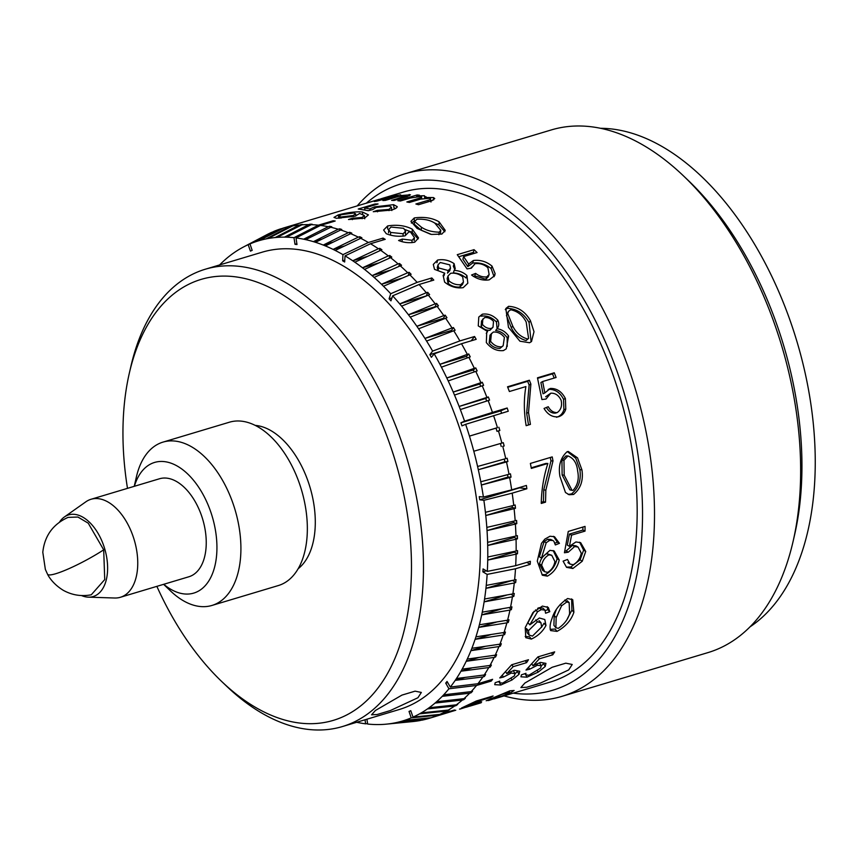 <?xml version="1.0" encoding="UTF-8"?>
<svg xmlns="http://www.w3.org/2000/svg" width="856" height="856" viewBox="0 0 856 856"><rect width="100%" height="100%" fill="white"/><g stroke="black" fill="none" stroke-linecap="round" stroke-linejoin="round"><path stroke-width="1.28" d="M219.596 264.943A250.648 145.766 73.3 0 1 224.614 260.16A250.648 145.766 73.3 0 1 226.166 258.801A250.648 145.766 73.3 0 1 229.633 255.965A250.648 145.766 73.3 0 1 232.094 254.104A250.648 145.766 73.3 0 1 233.731 252.937A250.648 145.766 73.3 0 1 239.958 248.946A250.648 145.766 73.3 0 1 241.681 247.962A250.648 145.766 73.3 0 1 243.404 247.031A250.648 145.766 73.3 0 1 248.186 244.698L250.434 251.118A243.832 141.796 73.3 0 1 252.178 250.359L249.973 243.917A250.648 145.766 73.3 0 1 250.401 243.735A250.648 145.766 73.3 0 1 257.175 241.242A250.648 145.766 73.3 0 1 258.747 240.75A250.648 145.766 73.3 0 1 259.036 240.664A250.648 145.766 73.3 0 1 266.034 238.92A250.648 145.766 73.3 0 1 267.949 238.546A250.648 145.766 73.3 0 1 275.15 237.551A250.648 145.766 73.3 0 1 277.109 237.38A250.648 145.766 73.3 0 1 284.481 237.133A250.648 145.766 73.3 0 1 286.482 237.176A250.648 145.766 73.3 0 1 293.993 237.69L294.988 244.302A243.832 141.796 73.3 0 1 296.979 244.538L296.026 237.925A250.648 145.766 73.3 0 1 303.645 239.199A250.648 145.766 73.3 0 1 305.71 239.637A250.648 145.766 73.3 0 1 313.414 241.66A250.648 145.766 73.3 0 1 315.5 242.302A250.648 145.766 73.3 0 1 323.247 245.062A250.648 145.766 73.3 0 1 325.334 245.907A250.648 145.766 73.3 0 1 333.102 249.396A250.648 145.766 73.3 0 1 335.199 250.434A250.648 145.766 73.3 0 1 342.956 254.649L342.625 260.802A243.832 141.796 73.3 0 1 344.658 262L345.043 255.869A250.648 145.766 73.3 0 1 352.758 260.78A250.648 145.766 73.3 0 1 354.833 262.204A250.648 145.766 73.3 0 1 362.484 267.789A250.648 145.766 73.3 0 1 364.528 269.383A250.648 145.766 73.3 0 1 372.071 275.632A250.648 145.766 73.3 0 1 374.083 277.408A250.648 145.766 73.3 0 1 381.498 284.288A250.648 145.766 73.3 0 1 383.477 286.236A250.648 145.766 73.3 0 1 390.732 293.726L389.095 298.819A243.832 141.796 73.3 0 1 390.967 300.852L392.658 295.823A250.648 145.766 73.3 0 1 399.72 303.891A250.648 145.766 73.3 0 1 401.592 306.138A250.648 145.766 73.3 0 1 408.44 314.762A250.648 145.766 73.3 0 1 410.249 317.148A250.648 145.766 73.3 0 1 416.851 326.275A250.648 145.766 73.3 0 1 418.595 328.8A250.648 145.766 73.3 0 1 424.929 338.409A250.648 145.766 73.3 0 1 426.588 341.062A250.648 145.766 73.3 0 1 432.622 351.099L429.851 354.63A243.832 141.796 73.3 0 1 431.392 357.316L434.206 353.86A250.648 145.766 73.3 0 1 439.93 364.303A250.648 145.766 73.3 0 1 441.418 367.171A250.648 145.766 73.3 0 1 446.8 377.967A250.648 145.766 73.3 0 1 448.202 380.92A250.648 145.766 73.3 0 1 453.209 392.037A250.648 145.766 73.3 0 1 454.504 395.065A250.648 145.766 73.3 0 1 459.137 406.45A250.648 145.766 73.3 0 1 460.335 409.553A250.648 145.766 73.3 0 1 464.562 421.163L460.913 422.789A243.832 141.796 73.3 0 1 461.973 425.86L465.643 424.319A250.648 145.766 73.3 0 1 469.452 436.111A250.648 145.766 73.3 0 1 470.425 439.31A250.648 145.766 73.3 0 1 473.807 451.24A250.648 145.766 73.3 0 1 474.652 454.472A250.648 145.766 73.3 0 1 477.584 466.477A250.648 145.766 73.3 0 1 478.311 469.73A250.648 145.766 73.3 0 1 480.794 481.778A250.648 145.766 73.3 0 1 481.393 485.031A250.648 145.766 73.3 0 1 483.405 497.069L479.253 496.63A243.832 141.796 73.3 0 1 479.713 499.786L483.875 500.311A250.648 145.766 73.3 0 1 485.416 512.305A250.648 145.766 73.3 0 1 485.759 515.515A250.648 145.766 73.3 0 1 486.818 527.403A250.648 145.766 73.3 0 1 487.032 530.592A250.648 145.766 73.3 0 1 487.599 542.33A250.648 145.766 73.3 0 1 487.685 545.465A250.648 145.766 73.3 0 1 487.77 557.01A250.648 145.766 73.3 0 1 487.727 560.092A250.648 145.766 73.3 0 1 487.31 571.391L483.052 568.919A243.832 141.796 73.3 0 1 482.88 571.851L487.139 574.397A250.648 145.766 73.3 0 1 486.24 585.408A250.648 145.766 73.3 0 1 485.94 588.34A250.648 145.766 73.3 0 1 484.56 599.018A250.648 145.766 73.3 0 1 484.122 601.854A250.648 145.766 73.3 0 1 482.27 612.168A250.648 145.766 73.3 0 1 481.703 614.886A250.648 145.766 73.3 0 1 479.381 624.794A250.648 145.766 73.3 0 1 478.697 627.405A250.648 145.766 73.3 0 1 475.915 636.853A250.648 145.766 73.3 0 1 475.101 639.336A250.648 145.766 73.3 0 1 471.87 648.292A250.648 145.766 73.3 0 1 470.928 650.646A250.648 145.766 73.3 0 1 467.258 659.077A250.648 145.766 73.3 0 1 466.22 661.281A250.648 145.766 73.3 0 1 462.122 669.157A250.648 145.766 73.3 0 1 460.967 671.211A250.648 145.766 73.3 0 1 456.462 678.498A250.648 145.766 73.3 0 1 455.199 680.381A250.648 145.766 73.3 0 1 450.31 687.058L447.057 681.451A243.832 141.796 73.3 0 1 445.719 683.12L448.94 688.77A250.648 145.766 73.3 0 1 443.686 694.805A250.648 145.766 73.3 0 1 442.22 696.345A250.648 145.766 73.3 0 1 436.614 701.706A250.648 145.766 73.3 0 1 435.051 703.065L462.347 700.058A255.762 148.741 73.3 0 1 459.009 702.787A255.762 148.741 73.3 0 1 456.302 704.83L457.703 704.413A255.762 148.741 73.3 0 1 456.034 705.601L455.734 704.895M441.322 701.192L435.051 703.065A250.648 145.766 73.3 0 1 429.124 707.741A250.648 145.766 73.3 0 1 427.476 708.907A250.648 145.766 73.3 0 1 421.248 712.877A250.648 145.766 73.3 0 1 419.526 713.851A250.648 145.766 73.3 0 1 413.009 717.103L410.773 710.673A243.832 141.796 73.3 0 1 409.029 711.432L411.222 717.884A250.648 145.766 73.3 0 1 404.449 720.399A250.648 145.766 73.3 0 1 402.662 720.955A250.648 145.766 73.3 0 1 402.598 720.977A250.648 145.766 73.3 0 1 395.6 722.742L422.094 720.142A255.762 148.741 -106.7 0 0 429.231 718.334L430.632 717.906A255.762 148.741 73.3 0 0 430.707 717.895A255.762 148.741 73.3 0 0 432.526 717.317L431.124 717.745A255.762 148.741 -106.7 0 0 438.026 715.177L452.728 710.769A255.762 148.741 73.3 0 0 454.547 709.977L439.856 714.385A255.762 148.741 -106.7 0 0 446.5 711.068L447.913 710.651A255.762 148.741 73.3 0 0 449.668 709.656L448.255 710.073A255.762 148.741 -106.7 0 0 454.622 706.018L456.034 705.601M395.6 722.742A250.648 145.766 73.3 0 1 393.685 723.117A250.648 145.766 73.3 0 1 386.495 724.133L412.806 721.565A255.762 148.741 -106.7 0 0 420.146 720.517L421.099 720.238M388.153 196.645A255.762 148.741 73.3 0 1 389.705 196.163L403.444 192.044A255.762 148.741 73.3 0 1 610.285 367.342A255.762 148.741 73.3 0 1 580.004 666.524A255.762 148.741 73.3 0 1 550.29 682.05L494.062 698.903L509.395 693.628L509.095 692.772M568.705 669.916L540.232 683.195L526.654 687.272L520.908 687.529L524.856 683.056L552.195 667.263L565.784 663.175L572.225 664.47L568.705 669.916M459.929 709.1L475.315 704.263C477.627 703.268 476.995 703.247 473.411 704.188L461.47 708.051L476.343 701L493.11 695.982A255.762 148.741 73.3 0 1 490.52 697.522L477.07 701.556L469.184 705.28L476.995 702.669C482.024 701.406 483.019 701.471 479.991 702.84L466.317 707.206M430.707 717.895L455.767 710.234M460.368 708.843L459.522 709.1M475.315 704.263L476.664 703.568L476.418 702.851M481.682 701.877L479.991 702.84L479.702 701.984M486.165 700.754L509.919 690.824L514.135 690.46L509.395 693.628M469.848 706.157L481.125 702.776M393.685 723.117L420.146 720.517M413.009 717.103L439.856 714.385M454.622 706.018L427.476 708.907L432.622 707.366M469.184 705.28L468.992 704.745M490.52 697.522L490.253 696.838M366.25 203.257A264.29 153.695 73.3 0 1 366.261 203.246L379.529 199.223L366.282 203.182M366.347 203.161A264.29 153.695 73.3 0 1 603.651 338.002A264.29 153.695 73.3 0 1 513.204 693.167M421.248 712.877L448.255 710.073M477.07 701.556L476.803 700.861M402.598 720.977L429.231 718.334M411.222 717.884L438.026 715.177M404.449 720.399L431.124 717.745M423.581 712.641L419.526 713.851L446.5 711.068M365.041 719.768L365.619 723.812L367.599 723.62M365.619 723.812A250.648 145.766 73.3 0 1 358.011 722.56A250.648 145.766 73.3 0 1 356.663 722.282M386.495 724.133A250.648 145.766 73.3 0 1 384.537 724.315A250.648 145.766 73.3 0 1 377.175 724.572A250.648 145.766 73.3 0 1 375.163 724.54A250.648 145.766 73.3 0 1 367.663 724.048L366.924 719.201M409.029 711.432L410.848 710.887M429.124 707.741L456.302 704.83M397.13 195.692L376.715 201.16A255.762 148.741 -106.7 0 0 374.297 201.524L393.557 195.756A255.762 148.741 73.3 0 1 395.729 195.425L393.011 196.238L400.522 194.794L401.261 195.532L410.431 194.804L407.317 196.506L394.102 200.465A255.762 148.741 -106.7 0 0 391.588 200.368L403.722 196.73C406.236 195.971 406.932 195.489 405.808 195.286L396.521 197.051L385.339 200.4A255.762 148.741 -106.7 0 0 382.867 200.539L395.365 196.794C397.73 196.035 398.329 195.671 397.13 195.692L397.976 196.655M400.79 196.003L400.522 194.794L401.336 195.896M406.654 196.709L405.808 195.286M379.155 199.33L283.85 227.889A255.762 148.741 73.3 0 1 284.149 227.803L258.747 240.75M380.556 199.309L379.529 199.223M389.705 196.163A255.762 148.741 73.3 0 1 396.713 194.376L393.589 195.318A255.762 148.741 -106.7 0 0 386.591 197.094L380.674 198.87M383.114 198.464L384.312 197.918M420.992 196.463L410.388 198.014L400.405 201A255.762 148.741 -106.7 0 0 397.858 200.743L417.118 194.965A255.762 148.741 73.3 0 1 419.397 195.2L416.679 196.013L424.405 195.703L425.325 197.49L433.436 197.543L434.752 198.539L431.702 200.764L418.498 204.723A255.762 148.741 -106.7 0 0 415.888 203.996L428.021 200.358C430.547 199.609 431.21 198.902 430.022 198.25L420.596 199.116L409.414 202.465A255.762 148.741 -106.7 0 0 406.835 201.963L419.333 198.218C421.698 197.415 422.254 196.827 420.992 196.463L421.933 198.774M425.978 196.655L425.411 198.228M430.975 202.027L430.022 198.25M519.014 674.346L511.952 680.006L500.781 685.025L494.736 684.661L495.207 682.692L499.744 681.173L499.433 682.713L502.686 683.077L514.403 675.908L515.034 673.608L511.257 673.073L503.392 677.096L499.776 677.92L511.685 664.759L528.462 659.741A255.762 148.741 73.3 0 1 526.568 662.662L513.119 666.685L506.773 673.608L514.231 670.248L519.742 671.232L519.014 674.346L517.42 671.489L515.109 673.768M544.983 610.146L541.281 609.611L537.525 611.773L529.843 624.816L539.398 618L544.801 619.53L545.978 625.447C542.822 631.471 537.953 636.019 531.351 639.079L525.787 637.699L525.231 627.576L532.935 612.543L542.394 606.091L548.322 607.471L549.798 611.676L545.593 613.238L544.983 610.146L542.939 608.145L539.259 607.664L537.621 608.338M537.279 561.108L541.474 543.367L544.833 539.13L549.98 536.241L554.517 536.723L559.46 543.325L555.341 544.951L553.853 541.206L552.837 540.489L549.712 540.361L546.224 542.704L541.495 558.026L549.948 550.333L554.196 551.007L559.203 559.985C557.545 567.335 553.597 572.728 547.348 576.142L542.34 575.221L537.279 561.108M545.529 502.162L541.26 503.446C541.506 489.707 543.71 476.375 547.861 463.471L531.341 468.414A255.762 148.741 -106.7 0 0 530.378 463.438L552.216 456.901A255.762 148.741 73.3 0 1 552.997 460.913L545.839 490.199L545.529 502.162L543.41 501.659L541.195 502.322M530.42 424.394L526.151 425.678C523.829 411.971 523.754 398.939 525.905 386.57L509.395 391.524A255.762 148.741 -106.7 0 0 507.533 386.794L529.372 380.246A255.762 148.741 73.3 0 1 530.88 384.055L528.527 412.528L530.42 424.394L526.14 425.635M508.635 336.055L506.238 348.841L503.414 350.585C496.844 351.27 491.151 348.606 486.336 342.571L486.722 332.385L487.642 331.529L478.269 325.901L478.782 317.041L482.356 314.184C488.123 313.371 493.27 315.361 497.807 320.165C499.283 323.536 499.027 326.382 497.026 328.715C501.798 329.421 505.671 331.871 508.635 336.055L507.18 337.713L507.212 346.455M497.4 328.319L495.645 330.491C500.385 331.165 504.227 333.573 507.18 337.713M466.937 275.546L467.836 283.197L463.192 287.659C456.473 288.558 450.277 286.696 444.617 282.095L443.13 275.407L444.778 273.192L434.527 269.373L433.297 264.429L437.598 260.042C443.44 258.994 448.94 260.192 454.087 263.616L455.253 268.677L454.161 270.389C459.158 270.635 463.417 272.358 466.937 275.546L466.039 278.007C462.529 274.851 458.302 273.171 453.359 272.936L454.161 270.389M409.5 232.062L409.543 231.248L405.059 235.828C398.179 236.78 391.909 236.053 386.227 233.667L383.627 230.029L387.672 225.909C397.248 224.475 405.466 225.577 412.346 229.226L418.531 237.947L414.721 242.205C409.189 243.2 403.807 242.623 398.586 240.483L402.288 239.102L412.132 240.279L414.465 237.69L410.227 231.634L409.564 231.773M359.574 213.54L354.994 216.247L336.376 218.28L333.979 217.392L338.195 214.91C347.643 212.481 355.711 211.507 362.377 211.967L368.433 214.888L364.603 218.13L348.488 219.532L352.19 218.291L362.013 217.467L364.367 215.519L359.574 213.433M393.589 204.67L397.195 206.638C397.109 207.815 395.237 208.95 391.588 210.041L373.27 211.721L377.336 210.373L388.87 209.42L391.427 207.259L389.491 206.039L376.276 207.43L372.702 209.56L368.412 210.672L358.257 209.014L375.024 203.996A255.762 148.741 73.3 0 1 378.063 203.974L364.613 208.008L369.803 208.907L374.532 206.863L393.589 204.67L394.017 207.976L395.761 208.361M439.117 221.854L445.238 230.371L441.867 234.073L431.445 234.437L417.129 228.445L410.912 221.351L414.293 217.938C424.18 216.611 432.451 217.916 439.117 221.854L438.946 224.935L444.831 231.762M492.018 266.109L495.121 273.631L494.672 275.632L489.204 279.859C482.987 280.768 477.113 279.152 471.56 275.001L475.647 273.396C479.05 276.092 482.752 277.258 486.743 276.895L489.14 274.487L487.899 267.746C484.143 264.451 479.852 263.102 475.037 263.68L471.335 268.163L467.066 268.912L457.265 254.681L474.042 249.663A255.762 148.741 73.3 0 1 477.06 252.552L463.61 256.586L468.607 264.044L473.411 260.492C480.291 259.689 486.497 261.562 492.018 266.109L491.141 268.591L494.083 276.723M471.132 268.196L471.463 267.2L471.335 268.163M530.463 320.765L534.005 331.711L531.512 341.555L529.575 342.742L519.934 341.202L508.475 327.356L505.843 308.502L508.592 306.32C518.083 306.865 525.381 311.68 530.463 320.765L529.072 322.519L531.084 341.64M558.144 416.84L558.433 416.765C552.537 417.407 547.744 414.636 544.052 408.462L548.257 406.718C550.483 410.73 553.447 412.678 557.17 412.592C560.958 409.949 562.285 405.862 561.151 400.341C558.797 395.365 555.341 392.99 550.793 393.193L546.021 399.024L541.923 399.559L537.472 377.817L554.249 372.788A255.762 148.741 73.3 0 1 556.1 377.485L542.64 381.519L544.855 392.915L550.322 388.464C556.817 388.25 561.846 391.62 565.399 398.554L565.784 409.072C564.521 413.159 562.071 415.716 558.433 416.765L558.294 416.797M550.793 393.193L545.647 396.767M581.93 469.869C583.492 480.398 580.7 488.605 573.552 494.479L569.133 494.725L565.463 492.5L559.942 476.46C558.144 465.867 560.562 457.607 567.175 451.668L568.32 451.487L577.533 457.853L581.93 469.869L579.854 469.634C581.363 480.088 578.56 488.198 571.444 493.966L568.095 494.383M585.718 551.457L582.23 561.269L572.867 568.502L566.554 567.346L563.098 561.162L567.475 559.45L570.032 564.083L573.274 564.714C577.618 562.21 580.282 558.38 581.278 553.222L578.057 547.048L574.633 546.545L568.277 552.195L564.425 552.773L568.266 531.437L585.044 526.408A255.762 148.741 73.3 0 1 585.023 531.116L571.562 535.139L569.443 546.331L575.917 541.955L580.668 542.683L585.718 551.457L583.589 550.14L580.111 559.835L570.759 566.993L567.175 567.079M573.884 612.265C571.241 620.236 565.623 626.613 557.031 631.386L550.633 630.583C549.606 627.598 550.023 623.682 551.895 618.856C554.324 610.628 559.589 603.855 567.678 598.515L572.728 599.703L573.884 612.265L571.915 610.135L567.453 618.535M545.219 666.492L538.167 672.153L526.996 677.171L520.94 676.807L521.422 674.838L525.959 673.308L525.638 674.849L528.901 675.223L540.618 668.055L541.249 665.754L537.472 665.219L529.596 669.242L525.991 670.066L537.9 656.905L554.677 651.876A255.762 148.741 73.3 0 1 552.783 654.797L539.323 658.831L532.988 665.754L540.446 662.394L545.957 663.379L545.219 666.492L543.635 663.635L541.324 665.915M272.593 232.062L271.673 232.34A255.762 148.741 -106.7 0 0 266.794 234.715L243.404 247.031M282.277 228.466L280.843 228.809A255.762 148.741 -106.7 0 0 273.931 231.355L250.401 243.735M291.372 226.305L289.884 226.433A255.762 148.741 -106.7 0 0 282.748 228.22M291.297 226.016A255.762 148.741 73.3 0 1 293.244 225.631L267.949 238.546M300.702 225.117L299.183 225.042A255.762 148.741 -106.7 0 0 291.843 226.059M300.584 224.614A255.762 148.741 73.3 0 1 302.596 224.443L277.109 237.38M310.247 224.914L310.107 224.197L308.706 224.614A255.762 148.741 -106.7 0 0 301.184 224.871M310.107 224.197A255.762 148.741 73.3 0 1 312.151 224.229L286.482 237.176M333.23 221.608L333.102 220.773L318.411 225.181A255.762 148.741 -106.7 0 0 310.749 224.657M333.102 220.773A255.762 148.741 73.3 0 1 335.188 221.019L320.486 225.428L296.026 237.925M329.806 227.461L329.667 226.294L328.265 226.722A255.762 148.741 -106.7 0 0 320.486 225.428M329.667 226.294A255.762 148.741 73.3 0 1 331.775 226.754L305.71 239.637M339.736 230.2L339.639 228.809L338.227 229.237A255.762 148.741 -106.7 0 0 330.373 227.172M339.639 228.809A255.762 148.741 73.3 0 1 341.758 229.472L315.5 242.302M349.719 233.902L349.665 232.286L348.264 232.704A255.762 148.741 -106.7 0 0 340.356 229.889M349.665 232.286A255.762 148.741 73.3 0 1 351.805 233.142L325.334 245.907M359.713 238.556L359.734 236.705L358.322 237.133A255.762 148.741 -106.7 0 0 350.393 233.57M359.734 236.705A255.762 148.741 73.3 0 1 361.863 237.765L335.199 250.434M382.964 240.001L383.071 238.086L368.38 242.483A255.762 148.741 -106.7 0 0 360.462 238.193M383.071 238.086A255.762 148.741 73.3 0 1 385.2 239.338L370.509 243.735L345.043 255.869M379.561 250.637L379.786 248.326L378.384 248.754A255.762 148.741 -106.7 0 0 370.509 243.735M379.786 248.326A255.762 148.741 73.3 0 1 381.904 249.77L354.833 262.204M389.32 258.02L389.705 255.473L388.292 255.901A255.762 148.741 -106.7 0 0 380.492 250.198M389.705 255.473A255.762 148.741 73.3 0 1 391.791 257.11L364.528 269.383M398.928 266.259L399.485 263.488L398.083 263.905A255.762 148.741 -106.7 0 0 390.39 257.528M399.485 263.488A255.762 148.741 73.3 0 1 401.55 265.296L374.083 277.408M408.333 275.322L409.115 272.315L407.702 272.743A255.762 148.741 -106.7 0 0 400.137 265.713M409.115 272.315A255.762 148.741 73.3 0 1 411.126 274.295L383.477 286.236M430.846 280.982L431.82 277.954L417.118 282.362A255.762 148.741 -106.7 0 0 409.724 274.712M431.82 277.954A255.762 148.741 73.3 0 1 433.789 280.094L419.087 284.502L392.658 295.823M426.341 295.812L427.7 292.313L426.299 292.741A255.762 148.741 -106.7 0 0 419.087 284.502M427.7 292.313A255.762 148.741 73.3 0 1 429.616 294.614L401.592 306.138M435.19 307.026A250.648 145.766 -106.7 0 0 435.009 306.79L436.603 303.399L435.19 303.827A255.762 148.741 -106.7 0 0 428.214 295.031M436.603 303.399A255.762 148.741 73.3 0 1 438.454 305.849L410.249 317.148M443.804 318.849A250.648 145.766 -106.7 0 0 443.429 318.314L445.184 315.158L443.783 315.586A255.762 148.741 -106.7 0 0 437.041 306.266M445.184 315.158A255.762 148.741 73.3 0 1 446.96 317.736L418.595 328.8M452.043 331.304A250.648 145.766 -106.7 0 0 451.497 330.448L453.423 327.538L452.011 327.955A255.762 148.741 -106.7 0 0 445.559 318.154M453.423 327.538A255.762 148.741 73.3 0 1 455.125 330.245L426.588 341.062M471.175 340.827L474.566 336.504L459.875 340.913A255.762 148.741 -106.7 0 0 453.712 330.662M474.566 336.504A255.762 148.741 73.3 0 1 476.182 339.329L461.491 343.727L434.206 353.86M467.301 357.862A250.648 145.766 -106.7 0 0 466.499 356.342L468.735 353.967L467.323 354.384A255.762 148.741 -106.7 0 0 461.491 343.727M468.735 353.967A255.762 148.741 73.3 0 1 470.254 356.888L441.418 367.171M474.256 371.868A250.648 145.766 -106.7 0 0 473.368 370.006L475.743 367.909L474.331 368.326A255.762 148.741 -106.7 0 0 468.853 357.305M475.743 367.909A255.762 148.741 73.3 0 1 477.167 370.916L448.202 380.92M480.73 386.27A250.648 145.766 -106.7 0 0 479.788 384.077L482.281 382.258L480.879 382.685A255.762 148.741 -106.7 0 0 475.765 371.344M482.281 382.258A255.762 148.741 73.3 0 1 483.608 385.361L454.504 395.065M486.69 401.025A250.648 145.766 -106.7 0 0 485.716 398.489L488.337 396.97L486.925 397.398A255.762 148.741 -106.7 0 0 482.206 385.778M488.337 396.97A255.762 148.741 73.3 0 1 489.557 400.137L460.335 409.553M501.595 413.223A243.832 141.796 -106.7 0 0 500.781 410.848L507.159 408.002L492.457 412.41A255.762 148.741 -106.7 0 0 488.145 400.555M507.159 408.002A255.762 148.741 73.3 0 1 508.261 411.222L465.643 424.319M498.866 427.24A255.762 148.741 73.3 0 1 499.851 430.504L496.994 431.349A250.648 145.766 -106.7 0 0 496.031 428.15L497.454 427.658A255.762 148.741 -106.7 0 0 493.57 415.631M462.347 700.058L463.759 699.641A255.762 148.741 73.3 0 0 465.343 698.25L463.941 698.678A255.762 148.741 -106.7 0 0 469.666 693.2L471.068 692.782A255.762 148.741 73.3 0 0 472.565 691.209L471.153 691.627A255.762 148.741 -106.7 0 0 476.525 685.474L491.216 681.076A255.762 148.741 73.3 0 0 492.607 679.322L477.916 683.73A255.762 148.741 -106.7 0 0 482.902 676.914L484.314 676.497A255.762 148.741 73.3 0 0 485.609 674.571L484.196 674.988A255.762 148.741 -106.7 0 0 488.787 667.552L490.199 667.124A255.762 148.741 73.3 0 0 491.376 665.037L489.974 665.465A255.762 148.741 -106.7 0 0 494.147 657.419L495.56 657.001A255.762 148.741 73.3 0 0 496.619 654.754L495.217 655.172A255.762 148.741 -106.7 0 0 498.962 646.569L500.375 646.141A255.762 148.741 73.3 0 0 501.316 643.744L499.915 644.172A255.762 148.741 -106.7 0 0 503.21 635.024L504.623 634.606A255.762 148.741 73.3 0 0 505.447 632.07L504.045 632.488A255.762 148.741 -106.7 0 0 506.88 622.847L508.293 622.43A255.762 148.741 73.3 0 0 508.988 619.765L507.587 620.183A255.762 148.741 -106.7 0 0 509.962 610.082L511.364 609.665A255.762 148.741 73.3 0 0 511.942 606.883L510.529 607.3A255.762 148.741 -106.7 0 0 512.423 596.782L513.835 596.354A255.762 148.741 73.3 0 0 514.274 593.465L512.872 593.893A255.762 148.741 -106.7 0 0 514.274 582.99L515.687 582.562A255.762 148.741 73.3 0 0 515.997 579.576L514.584 580.004A255.762 148.741 -106.7 0 0 515.505 568.759L530.196 564.361A255.762 148.741 73.3 0 0 530.378 561.29L515.676 565.688A255.762 148.741 -106.7 0 0 516.093 554.164L517.505 553.736A255.762 148.741 73.3 0 0 517.548 550.601L516.136 551.018A255.762 148.741 -106.7 0 0 516.061 539.248L517.463 538.82A255.762 148.741 73.3 0 0 517.377 535.621L515.975 536.038A255.762 148.741 -106.7 0 0 515.387 524.065L516.799 523.647A255.762 148.741 73.3 0 0 516.575 520.395L515.173 520.812A255.762 148.741 -106.7 0 0 514.092 508.689L515.505 508.261A255.762 148.741 73.3 0 0 515.141 504.976L513.739 505.404A255.762 148.741 -106.7 0 0 512.177 493.163L526.868 488.765A255.762 148.741 73.3 0 0 526.387 485.459L511.685 489.857A255.762 148.741 -106.7 0 0 509.641 477.573L511.043 477.145A255.762 148.741 73.3 0 0 510.433 473.828L509.02 474.256A255.762 148.741 -106.7 0 0 506.495 461.951L507.908 461.534A255.762 148.741 73.3 0 0 507.159 458.217L505.746 458.645A255.762 148.741 -106.7 0 0 502.761 446.383L504.163 445.965A255.762 148.741 73.3 0 0 503.296 442.67L501.894 443.087A255.762 148.741 -106.7 0 0 498.449 430.921L499.851 430.504M127.491 488.348A230.189 133.868 73.3 0 1 129.331 373.163L130.861 366.475A238.717 138.822 73.3 0 1 177.588 283.71A238.717 138.822 73.3 0 1 205.312 269.223L262.171 252.188A238.717 138.822 73.3 0 1 455.232 415.791A238.717 138.822 73.3 0 1 426.962 695.029A238.717 138.822 73.3 0 1 399.238 709.517L342.379 726.562A238.717 138.822 73.3 0 1 226.712 686.287L221.747 681.547A230.189 133.868 73.3 0 1 156.862 586.349M357.198 205.911A272.818 158.649 73.3 0 1 373.505 190.278A272.818 158.649 73.3 0 1 405.188 173.725A272.818 158.649 73.3 0 1 614.394 332.813A272.818 158.649 73.3 0 1 593.518 679.835A272.818 158.649 73.3 0 1 561.836 696.388A272.818 158.649 73.3 0 1 504.056 695.907M463.342 698.742L463.759 699.641M476.525 685.474L448.94 688.77M471.153 691.627L443.686 694.805M490.199 667.124L489.129 665.572M472.309 667.808L460.967 671.211L488.787 667.552M504.623 634.606L502.868 632.68M515.687 582.562L512.541 580.389M515.505 508.261L512.337 507.555L485.759 515.515L514.092 508.689M513.739 505.404L485.416 512.305M426.299 292.741L399.72 303.891L425.486 296.165M388.292 255.901L362.484 267.789L378.438 263.006M348.264 232.704L323.247 245.062L332.973 242.152M289.884 226.433L266.034 238.92L268.859 238.064M552.783 654.797L551.532 652.828M539.323 658.831L538.071 656.852M578.057 547.048L575.97 545.839L572.504 545.336L566.148 550.932L564.767 551.146M548.118 389.491L548.525 389.352C554.998 389.106 560.006 392.412 563.537 399.26L563.89 409.66C562.724 413.619 560.263 416.155 556.518 417.279M352.19 218.291L352.362 219.65M537.525 611.773L535.578 609.879M417.118 194.965L417.257 195.842M489.974 665.465L462.122 669.157M495.217 655.172L467.258 659.077M500.375 646.141L498.866 644.322M499.915 644.172L471.87 648.292M503.21 635.024L475.101 639.336L491.387 634.457M512.284 580.443L485.94 588.34L514.274 582.99M530.196 564.361L526.836 562.349M507.908 461.534L504.89 461.759A250.648 145.766 -106.7 0 0 504.28 459.051M443.783 315.586L416.851 326.275L443.429 318.314M567.378 451.615L575.799 458.27L579.854 469.634M505.275 309.605L507.351 308.31C516.757 308.781 524 313.51 529.072 322.519M458.773 256.747L473.379 252.37A252.359 146.751 73.3 0 1 474.417 253.344M474.042 249.663L473.379 252.37M475.647 273.396L474.748 275.857L485.791 279.281L488.22 276.841L489.14 274.487M411.329 223.052L414.304 221.105L414.293 217.938M482.356 314.184L481.104 316.174C486.839 315.329 491.965 317.287 496.48 322.038L497.026 328.148M531.234 467.815L545.818 463.449L547.861 463.471M549.798 611.676L547.787 609.654L545.261 610.596M504.163 445.965L502.761 446.383M452.011 327.955L424.929 338.409L451.497 330.448M378.384 248.754L352.758 260.78L366.946 256.533M299.183 225.042L275.15 237.551L279.024 236.384M568.277 552.195L566.148 550.932M434.153 222.742L438.946 224.935M530.88 384.055L529.136 385.072L526.654 413.202L528.505 424.929M550.29 457.479A252.359 146.751 73.3 0 1 550.964 460.903L543.742 489.846L543.41 501.659M552.997 460.913L550.964 460.903M553.158 550.526L557.074 558.647C555.416 565.934 551.467 571.262 545.24 574.644L541.987 574.611M430.836 200.465L432.312 200.561M484.314 676.497L483.437 675.084M465.15 677.406L455.199 680.381L482.902 676.914M485.406 646.301L470.928 650.646L498.962 646.569M526.868 488.765L519.571 487.834A243.832 141.796 -106.7 0 0 519.528 487.513M501.894 443.087L473.807 451.24M498.449 430.921L496.994 431.349M486.925 397.398L459.137 406.45L485.716 398.489M441.696 351.078L429.851 354.63M459.875 340.913L432.622 351.099M569.443 546.331L567.314 545.144L569.422 534.101L571.562 535.139M544.855 392.915L543.046 393.771L540.896 382.525L542.64 381.519M473.347 276.402L474.748 275.857M544.887 610.05L542.971 608.177M506.773 673.608L505.671 671.735M471.068 692.782L470.511 691.702M449.646 694.12L442.22 696.345L469.666 693.2M495.56 657.001L494.286 655.3M479.06 657.429L466.22 661.281L494.147 657.419M512.423 596.782L484.122 601.854L507.362 594.888M510.529 607.3L482.27 612.168M512.872 593.893L484.56 599.018M515.676 565.688L487.31 571.391M516.093 554.164L487.727 560.092L514.296 552.12A250.648 145.766 -106.7 0 0 514.306 551.403M512.337 507.555A250.648 145.766 -106.7 0 0 512.145 505.789M492.457 412.41L464.562 421.163M344.775 260.16L342.625 260.802M368.38 242.483L342.956 254.649M328.265 226.722L303.645 239.199L310.878 237.026M503.392 677.096L502.354 675.288M515.975 536.038L487.599 542.33M515.387 524.065L487.032 530.592L513.611 522.631A250.648 145.766 -106.7 0 0 513.514 521.197M511.043 477.145L507.972 477.06A250.648 145.766 -106.7 0 0 507.522 474.652M480.879 382.685L453.209 392.037L479.788 384.077M407.702 272.743L381.498 284.288L401.678 278.243M398.083 263.905L372.071 275.632L390.015 270.261M296.861 243.746L294.988 244.302M318.411 225.181L293.993 237.69M375.024 203.996L375.195 204.841M405.113 229.601L412.185 232.308L418.07 238.952M531.351 639.079L529.457 636.736L525.199 636.468M547.187 606.626L547.787 609.654M507.587 620.183L479.381 624.794M509.962 610.082L481.703 614.886L502.312 608.723M513.835 596.354L511.107 594.214M514.584 580.004L486.24 585.408M516.061 539.248L487.685 545.465L514.263 537.504A250.648 145.766 -106.7 0 0 514.231 536.423M516.136 551.018L487.77 557.01M550.14 629.374L555.137 629.042L557.031 631.386M579.619 542.201L583.589 550.14M369.803 208.907L370.017 210.255M377.336 210.373L377.517 211.828M402.288 239.102L402.063 241.713M444.778 273.192L443.964 275.75M487.642 331.529L486.262 333.305M541.495 558.026L539.366 556.796L544.084 541.666L547.572 539.323L550.729 539.462L552.837 540.489M529.843 624.816L527.874 622.697L534.197 611.173M463.941 698.678L436.614 701.706M477.916 683.73L450.31 687.058M506.88 622.847L478.697 627.405L497.004 621.916M504.045 632.488L475.915 636.853M511.364 609.665L508.999 607.567M517.505 553.736L514.296 552.12M516.799 523.647L513.611 522.631M467.323 354.384L439.93 364.303L466.499 356.342M358.322 237.133L333.102 249.396L344.198 246.068M529.596 669.242L528.569 667.434M463.61 256.586L462.914 259.25L467.815 266.623L472.64 263.081C479.499 262.268 485.662 264.097 491.141 268.591M559.46 543.325L557.331 542.223L554.902 543.175M508.293 622.43L506.249 620.407M517.463 538.82L514.263 537.504M497.454 427.658L469.452 436.111L496.031 428.15M513.119 666.685L511.867 664.716M505.746 458.645L477.584 466.477M435.19 303.827L408.44 314.762L435.009 306.79M529.372 380.246L527.649 381.316A252.359 146.751 73.3 0 1 529.136 385.072M416.679 196.013L416.776 196.666M501.231 446.5A250.648 145.766 -106.7 0 0 500.439 443.515M474.331 368.326L446.8 377.967L473.368 370.006M532.988 665.754L531.886 663.882M571.637 598.9L571.915 610.135M537.589 378.331L552.516 373.858A252.359 146.751 73.3 0 1 554.185 378.063M554.249 372.788L552.516 373.858M468.607 264.044L467.815 266.623M364.613 208.008L364.966 209.913M546.224 542.704L544.084 541.666M512.177 493.163L483.875 500.311M511.685 489.857L483.405 497.069M509.641 477.573L481.393 485.031L507.972 477.06M509.02 474.256L480.794 481.778M500.781 410.848L460.913 422.789M417.118 282.362L390.732 293.726M280.843 228.809L257.175 241.242M271.673 232.34L248.186 244.698M526.568 662.662L525.317 660.682M391.941 297.963L389.095 298.819M553.468 536.316L557.331 542.223M519.571 487.834L479.713 499.786M338.227 229.237L313.414 241.66L321.856 239.124M582.904 527.05A252.359 146.751 73.3 0 1 582.883 530.067L569.422 534.101M585.023 531.116L582.883 530.067M546.395 407.392C548.621 411.362 551.574 413.288 555.277 413.159L557.17 412.592M491.216 681.076L490.574 679.932M447.677 682.532L445.719 683.12M506.495 461.951L478.311 469.73L504.89 461.759M545.978 625.447L544.031 623.243L541.452 627.395M484.196 674.988L456.462 678.498M515.505 568.759L487.139 574.397M486.326 570.813L482.88 571.851M308.706 224.614L284.481 237.133L289.435 235.646M454.087 263.616L453.338 266.248L454.654 269.137M515.173 520.812L486.818 527.403M507.726 387.286L527.649 381.316M205.312 269.223A238.717 138.822 73.3 0 1 398.372 432.826A238.717 138.822 73.3 0 1 370.102 712.074A238.717 138.822 73.3 0 1 342.379 726.562M375.42 710.48L401.913 695.115L415.085 691.156L421.345 692.44L417.942 697.736L390.304 710.566L377.132 714.525L371.579 714.803L375.42 710.48M488.733 700.497L501.488 694.462L509.641 692.044L505.126 694.901L488.733 700.497L486.722 700.508M405.188 173.725L551.36 129.919A272.818 158.649 73.3 0 1 683.548 175.951A272.818 158.649 73.3 0 1 793.084 541.441A272.818 158.649 73.3 0 1 739.68 636.029A272.818 158.649 73.3 0 1 707.998 652.593L561.836 696.388M463.449 282.063L462.529 284.406L459.833 287.06C455.403 287.381 451.465 286.129 448.009 283.304L447.164 278.542L448.03 275.974L450.663 273.278C455.092 272.722 459.105 273.92 462.7 276.873L463.449 282.063L460.785 284.674C456.43 285.08 452.46 283.807 448.908 280.843L448.03 275.974M450.502 268.196L449.742 270.742L447.474 273.107L448.266 270.528L438.689 267.981L437.972 264.921L440.262 262.492L449.796 264.879L450.502 268.196L448.266 270.528M444.724 273.235L437.951 270.603L437.255 267.618L437.972 264.921M503.157 345.77L500.011 348.371C495.72 348.478 492.114 346.68 489.172 342.978L490.007 335.167L493.291 332.064C497.625 331.711 501.327 333.487 504.398 337.392L503.157 345.77L501.509 346.819C497.272 347.044 493.645 345.214 490.616 341.319L491.43 333.401M493.003 327.217L489.974 330.245C486.593 330.577 483.64 329.271 481.115 326.339L481.511 320.989L484.635 317.565C488.016 317.266 490.98 318.55 493.516 321.417L493.003 327.217L491.344 328.447C487.931 328.768 484.967 327.431 482.442 324.456L482.816 319.02M529.104 635.066L527.157 632.755L526.483 628.529L528.43 630.733L537.461 621.798L540.949 622.719L541.623 626.967L532.496 636.083L529.104 635.066L528.43 630.733M572.022 490.317L569.893 489.857L562.125 474.941L561.932 460.282L565.923 455.948L567.967 455.948C573.659 458.163 576.89 463.224 577.661 471.142C579.202 478.772 577.693 485.159 573.135 490.295L572.022 490.328L564.211 475.176L563.976 460.335L567.967 455.948L565.923 455.948M528.591 338.398L526.14 340.538C519.624 338.815 514.691 334.578 511.353 327.827L506.463 315.5L508.421 311.37L510.765 309.776C517.645 311.242 522.791 315.34 526.194 322.049L528.591 338.398L527.649 338.987C521.037 337.157 516.072 332.856 512.744 326.072L507.758 313.585L508.421 311.37M430.632 234.266L421.227 230.243L414.336 224.251M544.737 571.733L542.586 570.278L539.526 563.933C540.51 559.257 542.918 555.822 546.77 553.618L551.756 555.287L554.902 561.557C554.067 566.319 551.66 569.936 547.68 572.386L544.737 571.733L541.655 565.27C542.618 560.562 545.026 557.085 548.91 554.838L551.756 555.287M555.876 627.705L556.165 617.572L561.579 605.791L566.768 602.003L569.154 602.613L569.615 613.549C568.063 619.316 564.286 624.259 558.273 628.358L555.876 627.705L553.928 625.394L554.185 615.443L556.207 609.889M129.331 373.163A230.189 133.868 73.3 0 1 174.389 293.351A230.189 133.868 73.3 0 1 377.635 413.619A230.189 133.868 73.3 0 1 360.023 706.414A230.189 133.868 73.3 0 1 221.747 681.547M683.548 175.951L688.502 180.68A264.29 153.695 73.3 0 1 794.614 534.765L793.084 541.441M330.181 214.032L324.242 215.798M340.752 217.007L338.923 216.301L341.33 214.728L353.785 213.005L355.593 213.786L353.154 215.541L340.752 217.007L340.945 218.194M414.325 224.7L414.379 221.565L416.99 219.243C424.319 218.858 430.279 220.153 434.848 223.138L440.786 230.318L439.171 232.179C431.873 231.976 425.956 230.307 421.398 227.172L414.368 221.308L414.315 224.475M403.636 228.306L405.551 231.141L403.165 233.742L390.604 232.436L388.635 229.633L390.935 227.054L403.636 228.306M298.166 568.716A76.73 44.619 -106.7 0 0 309.947 487.075A76.73 44.619 -106.7 0 0 255.206 425.379M749.995 626.87A264.29 153.695 -106.7 0 0 756.18 622.408A264.29 153.695 -106.7 0 0 794.978 335.124A264.29 153.695 -106.7 0 0 600.58 128.293M134.232 486.336L136.414 476.846A85.258 49.584 73.3 0 1 153.096 447.281A85.258 49.584 73.3 0 1 163.004 442.113L229.44 422.201A85.258 49.584 73.3 0 1 298.391 480.633A85.258 49.584 73.3 0 1 288.29 580.357A85.258 49.584 73.3 0 1 278.393 585.536L211.956 605.449A85.258 49.584 73.3 0 1 170.644 591.057L163.603 584.338M163.004 442.113A85.258 49.584 73.3 0 1 231.955 500.535A85.258 49.584 73.3 0 1 221.854 600.27A85.258 49.584 73.3 0 1 211.956 605.449M134.371 486.294A68.202 39.665 73.3 0 1 146.686 466.563A68.202 39.665 73.3 0 1 206.906 502.194A68.202 39.665 73.3 0 1 201.695 588.949A68.202 39.665 73.3 0 1 163.742 584.295M120.375 597.285L188.876 576.762A51.157 29.746 -106.7 0 0 194.815 573.659A51.157 29.746 -106.7 0 0 200.871 513.814A51.157 29.746 -106.7 0 0 159.505 478.761L91.004 499.283A51.157 29.746 73.3 0 1 130.23 529.115A51.157 29.746 73.3 0 1 126.324 594.182A51.157 29.746 73.3 0 1 120.375 597.285A51.157 29.746 73.3 0 1 114.651 598.012L88.361 597.156A42.629 24.792 73.3 0 1 81.502 595.541M59.492 522.128A42.629 24.792 73.3 0 1 64.339 517.003L85.825 501.83A51.157 29.746 73.3 0 1 91.004 499.283M64.339 517.003A42.629 24.792 73.3 0 1 101.35 539.74A42.629 24.792 73.3 0 1 88.361 597.156M47.54 574.216L45.357 569.422L42.8 552.27C44.576 535.813 52.997 524.182 68.073 517.377L77.928 517.045L88.243 523.187L103.694 549.83L104.732 579.576L91.271 594.792C81.416 596.653 72.097 595.166 63.312 590.33C50.921 582.775 47.166 573.37 47.54 574.216A40.585 5.906 -28.3 0 0 47.701 574.43A40.585 5.906 151.7 0 0 103.694 549.83M574.633 546.545L572.504 545.336M582.23 561.269L580.111 559.835M565.399 398.554L563.537 399.26M565.784 409.072L563.89 409.66M437.598 260.042L436.945 262.76M541.281 609.611L539.259 607.664M409.2 194.43L409.435 195.703M508.592 306.32L507.351 308.31M486.743 276.895L485.791 279.281M495.121 273.631L494.169 276.028M497.807 320.165L496.48 322.038M511.952 680.006L511.203 678.573M499.797 683.077L500.781 685.025M538.167 672.153L537.418 670.719M526.012 675.223L526.996 677.171M528.527 412.528L526.654 413.202M559.203 559.985L557.074 558.647M547.348 576.142L545.24 574.644M433.436 197.543L433.66 199.94M537.472 665.219L536.669 663.849M570.759 566.993L572.867 568.502M573.552 494.479L571.444 493.966M550.322 388.464L548.525 389.352M362.377 211.967L362.698 214.064M412.346 229.226L412.185 232.308M428.021 200.358L428.15 201.823M374.532 206.863L374.725 208.008M362.013 217.467L362.142 218.697M412.132 240.279L411.875 242.665M419.333 198.218L419.483 199.448M473.411 260.492L472.64 263.081M511.257 673.073L510.454 671.703M403.722 196.73L403.861 197.543M338.195 214.91L338.869 218.226M387.672 225.909L387.672 229.087M424.405 195.703L424.737 198.303M395.365 196.794L395.493 197.362M545.839 490.199L543.742 489.846M549.712 540.361L547.572 539.323M388.87 209.42L388.999 210.651M353.314 216.675L353.154 215.541M459.833 287.06L460.785 284.674M438.689 267.981L437.951 270.603M448.908 280.843L448.009 283.304M482.442 324.456L481.115 326.339M489.974 330.245L491.344 328.447M490.616 341.319L489.172 342.978M500.011 348.371L501.509 346.819M535.696 619.915L537.461 621.798M564.211 475.176L562.125 474.941M561.932 460.282L563.976 460.335M506.463 315.5L507.758 313.585M512.744 326.072L511.353 327.827M526.14 340.538L527.649 338.987M438.893 234.715L439.171 232.179M421.398 227.172L421.227 230.243M403.005 236.213L403.165 233.742M390.507 235.133L390.604 232.436M546.77 553.618L548.91 554.838M541.655 565.27L539.526 563.933M560.188 604.411L561.579 605.791M556.165 617.572L554.185 615.443M564.757 600.067L566.768 602.003M541.249 665.754L539.644 662.951M570.032 564.072L567.881 562.617M364.356 215.519L364.742 218.794M525.648 674.849L524.995 673.64M557.181 412.592L555.277 413.159M515.034 673.608L513.429 670.815M414.465 237.69L414.176 240.654M499.433 682.713L498.781 681.494M391.427 207.259L391.813 210.533M509.641 692.044L509.256 691.027M338.933 216.301L339.286 218.28M355.593 213.786L355.925 215.937M540.949 622.719L539.002 620.611M440.786 230.318L440.487 233.271M405.551 231.141L405.391 234.18M388.635 229.633L388.57 232.8M569.154 602.613L567.164 600.677"/></g></svg>
